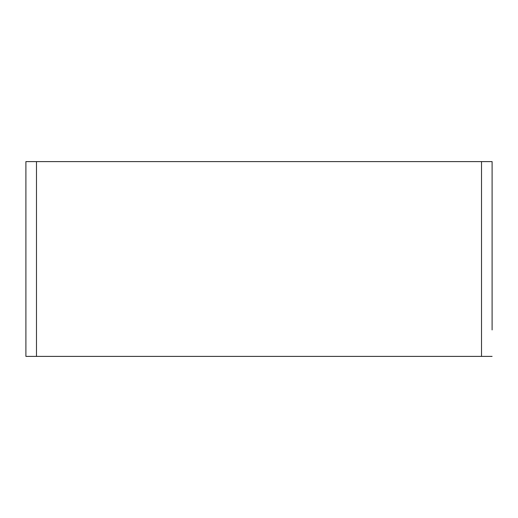 <?xml version="1.0" encoding="UTF-8"?>
<svg xmlns="http://www.w3.org/2000/svg" width="518" height="518" viewBox="0 0 518 518"><rect width="100%" height="100%" fill="white"/><g stroke="black" fill="none" stroke-linecap="round" stroke-linejoin="round"><path stroke-width="0.78" d="M492.1 356.39L481.513 356.39L481.513 161.61L492.1 161.61L492.1 329.927M36.487 356.39L36.487 161.61L25.9 161.61L25.9 356.39L481.513 356.39M36.487 161.61L481.513 161.61M25.9 356.39L25.9 329.927"/></g></svg>
